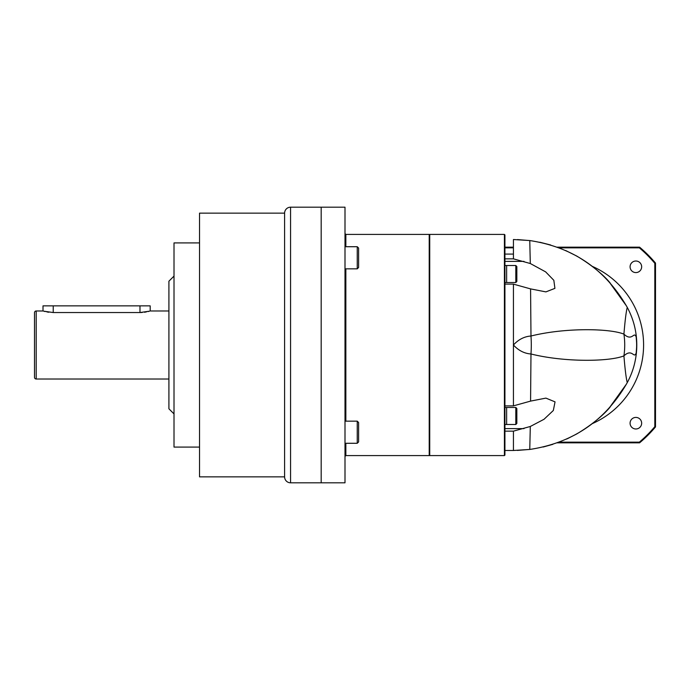 <?xml version="1.0" encoding="UTF-8"?>
<svg xmlns="http://www.w3.org/2000/svg" width="690" height="690" viewBox="0 0 690 690"><rect width="100%" height="100%" fill="white"/><g stroke="black" fill="none" stroke-linecap="round" stroke-linejoin="round"><path stroke-width="1.03" d="M290.559 482.81A5.951 5.951 0 0 1 284.599 476.859L199.531 476.859L199.531 213.141L284.599 213.141A5.951 5.951 0 0 1 290.559 207.19L321.178 207.19L321.178 482.81L290.559 482.81L290.559 207.19M199.531 242.915L174.009 242.915L174.009 447.086L199.531 447.086M174.009 276.095L168.912 281.201L168.912 408.799L174.009 413.905M43.677 311.164L53.216 312.544L139.984 312.544L149.463 311.181M168.912 310.974L150.196 310.974L150.196 305.868L43.004 305.868L43.004 310.974L36.199 310.974A1.699 1.699 0 0 0 34.5 312.673L34.5 377.327A1.699 1.699 0 0 0 36.199 379.026L36.199 310.974M168.912 379.026L36.199 379.026M149.273 311.233L148.031 311.561M146.358 311.923L144.417 312.242M142.209 312.466L139.984 312.544L139.984 305.868M48.8 312.242L46.86 311.923M45.195 311.561L43.962 311.25M284.599 476.859L284.599 213.141M345.854 443.282L345.854 455.59L429.214 455.59L429.214 234.41L345.854 234.41L345 233.556M345 345L345 482.81L321.178 482.81L321.178 207.19L345 207.19L345 345M345 246.718L357.248 246.718L357.248 268.841L345 268.841M357.248 246.718L358.61 248.081L358.61 267.478L357.248 268.841M345 421.159L357.248 421.159L357.248 443.282L345 443.282M357.248 421.159L358.61 422.522L358.61 441.919L357.248 443.282M429.214 455.081L429.732 455.59L429.732 234.41L504.416 234.41L504.416 455.59L504.925 455.081L504.925 258.853L513.438 258.853L513.438 239.516L529.765 240.551C573.002 247.158 605.501 269.428 627.262 307.378C632.169 316.529 635.188 326.18 636.309 336.349L636.784 345L636.309 353.651C635.188 363.82 632.169 373.471 627.262 382.622C605.501 420.572 573.002 442.842 529.765 449.449L513.438 450.484L513.438 431.147L504.925 431.147M636.784 345.103A79.117 79.117 0 0 1 631.712 372.867M504.925 403.969A79.117 79.117 0 0 1 504.416 403.503M504.925 405.884L513.438 405.875L513.438 284.116L504.925 284.116M513.438 254.084L504.925 254.084L504.925 234.919L504.925 455.081M504.925 254.084L504.925 258.853M626.563 383.907L608.942 408.394C613.962 401.761 604.664 417.338 576.624 434.01L566.645 439.038M576.512 434.07L567.723 438.547M552.811 444.351L543.194 447.017M530.213 449.388L517.302 450.423M636.309 353.651L636.171 353.013A68.051 67.517 -90 0 0 636.171 336.987L636.784 345L636.171 353.013C633.989 359.205 632.247 347.933 623.924 355.876C609.581 361.707 564.8 362.423 530.981 353.987C524.357 353.522 518.509 350.529 513.438 345C518.509 339.471 524.357 336.478 530.981 336.013L530.576 288.894L513.429 284.125M513.429 405.875L530.576 401.106L545.911 398.113L555.045 401.873L553.328 410.49L544.013 419.287L530.3 426.48L513.429 431.147M627.262 382.622C626.149 378.379 625.036 369.461 623.924 355.876A68.051 61.729 -90 0 0 623.924 334.124C609.581 328.293 564.8 327.578 530.981 336.013A68.051 35.337 -90 0 1 530.981 353.987L530.576 401.106M513.429 258.853L530.3 263.52L545.635 271.869L553.837 280.304L554.915 288.368L545.911 291.887L530.576 288.894M565.576 250.487L576.624 255.99C604.509 272.541 613.979 288.239 608.942 281.606L626.494 305.981M517.457 239.577L530.256 240.612M539.856 242.242L550.698 245.002M631.712 317.133A79.117 79.117 0 0 1 636.784 344.845M592.434 423.574A85.922 85.922 0 0 0 592.434 266.426M636.309 336.349L636.171 336.987C634.007 330.795 632.247 342.068 623.924 334.124C625.036 320.54 626.149 311.621 627.262 307.378M504.925 265.512L515.818 265.512L515.818 282.529L506.632 282.529L506.632 265.512L506.632 282.529L504.925 282.529M504.925 407.471L515.818 407.471L515.818 424.488L506.632 424.488L506.632 407.471L506.632 424.488L504.925 424.488M515.818 265.512L516.836 266.53L516.836 281.503L515.818 282.529M515.818 407.471L516.836 408.497L516.836 423.47L515.818 424.488M559.133 247.848L639.354 247.848A126.925 126.925 0 0 1 654.819 263.321L654.819 426.679A126.925 126.925 0 0 1 639.354 442.152L639.596 442.825L557.287 442.825M504.925 247.848L513.438 247.848M639.354 442.152L559.133 442.152M635.87 428.982A5.787 5.787 0 0 1 630.082 423.194A5.787 5.787 0 0 1 635.87 417.416A5.787 5.787 0 0 1 641.657 423.194A5.787 5.787 0 0 1 635.87 428.982M635.87 272.585A5.787 5.787 0 0 1 630.082 266.806A5.787 5.787 0 0 1 635.87 261.018A5.787 5.787 0 0 1 641.657 266.806A5.787 5.787 0 0 1 635.87 272.585M654.819 426.679L655.5 426.929A127.607 127.607 0 0 1 639.596 442.825M654.819 263.321L655.5 263.071L655.5 426.929M557.287 247.175L639.596 247.175A127.607 127.607 0 0 1 655.5 263.071M639.596 247.175L639.354 247.848M504.925 247.175L513.438 247.175M53.216 305.868L53.216 312.544M345.854 421.159L345.854 268.841M345.854 246.718L345.854 234.41M530.3 426.48L529.765 449.449M530.3 263.52L529.765 240.551M524.02 261.389L504.925 261.389M524.02 428.611L504.925 428.611M345.854 455.59L345 456.444M429.214 234.919L429.732 234.41M429.732 455.59L504.416 455.59M513.438 450.484L504.925 450.484M504.416 234.41L504.925 234.919"/></g></svg>
